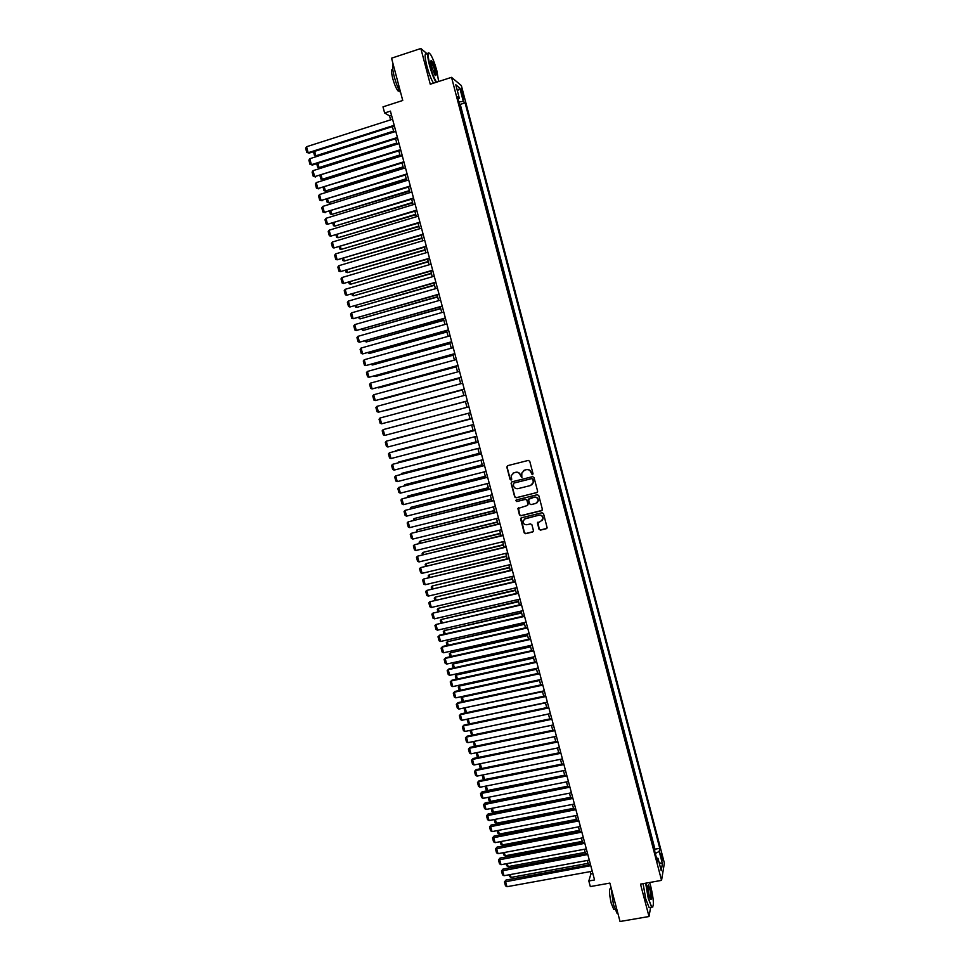 <?xml version="1.0" encoding="UTF-8"?>
<svg xmlns="http://www.w3.org/2000/svg" width="970" height="970" viewBox="0 0 970 970"><rect width="100%" height="100%" fill="white"/><g stroke="black" fill="none" stroke-linecap="round" stroke-linejoin="round"><path stroke-width="1.45" d="M532.421 474.682L533.015 473.663L529.753 461.296L528.298 460.423L507.662 465.661L506.825 467.103L510.087 479.422L511.093 480.041L511.699 479.41L511.214 475.639L513.942 472.802L515.652 472.366C517.944 472.026 519.483 472.96 520.308 475.154L521.739 477.361L521.848 473.02L524.6 470.111L526.322 469.674C528.614 469.334 530.166 470.268 530.978 472.475L532.421 474.682M523.654 470.498L526.528 469.553C528.808 469.213 530.36 470.147 531.172 472.341L531.596 473.942L532.76 474.5M507.492 465.709L507.043 466.982L510.305 479.289L511.433 479.859M513.045 473.154L515.87 472.244C518.15 471.905 519.69 472.839 520.502 475.033L522.078 477.191M661.892 855.419L661.019 853.139L662.255 860.584L661.892 855.419M539.005 529.244L540.46 530.117L546.255 528.723L547.128 527.753L543.515 513.627L542.06 512.754L521.436 517.786L520.575 518.695L524.188 532.821L525.643 533.694L532.615 532.009L533.451 530.578L531.912 524.758L530.469 523.885L527.001 524.721C524.394 524.867 523.085 523.618 523.072 520.999L525.376 518.55L538.956 515.24C541.527 515.07 542.848 516.283 542.909 518.877L540.581 521.423L537.441 522.915L539.005 529.244L540.642 529.935L546.874 528.335M427.249 53.92L420.859 48.5L391.553 58.188L402.744 100.48L382.992 106.858L384.629 112.993L390.425 111.126L594.562 879.948L588.826 880.978L590.318 886.58L609.875 883.088L620.036 921.5L649.015 916.517L650.615 907.374M420.859 48.5L430.256 84.22L451.535 77.333L661.552 880.372L640.503 884.119L649.015 916.517M536.786 492.699L537.635 491.244L534.034 477.531L532.566 476.658L511.942 481.835L511.105 483.278L514.706 496.931L516.161 497.804L537.307 492.408M538.774 495.597L542.375 509.286L541.527 510.729L520.902 515.773L519.459 514.9L517.895 508.535L527.098 505.576L527.935 504.133L526.916 500.265L525.473 499.38L516.78 501.538L515.749 500.544L516.355 499.914L537.319 494.724L538.774 495.597M654.592 850.702L652.907 844.288M651.694 839.62L650.009 833.194M648.797 828.525L647.111 822.087M645.887 817.431L644.201 810.968M642.977 806.3L641.291 799.838M640.067 795.17L638.369 788.683M637.157 784.015L635.447 777.516M634.235 772.86L632.525 766.336M631.312 761.68L629.603 755.145M628.378 750.477L626.668 743.941M625.456 739.273L623.734 732.714M622.522 728.046L620.8 721.474M619.575 716.806L617.854 710.222M616.641 705.554L614.907 698.958M613.695 694.29L611.961 687.669M610.736 683.001L609.002 676.369M607.778 671.701L606.044 665.056M604.831 660.388L603.085 653.731M601.861 649.063L600.115 642.382M598.902 637.714L597.144 631.021M595.932 626.353L594.173 619.648M592.949 614.98L591.191 608.263M589.978 603.582L588.208 596.853M586.995 592.185L585.225 585.431M584.001 580.763L582.23 573.997M581.018 569.329L579.236 562.539M578.023 557.871L576.241 551.081M575.016 546.401L573.246 539.599M572.021 534.919L570.239 528.104M569.014 523.424L567.22 516.586M566.007 511.917L564.213 505.055M562.988 500.387L561.193 493.512M559.969 488.844L558.162 481.957M557.059 477.252L555.143 470.377M554.028 465.673L552.112 458.786M550.887 454.105L549.081 447.182M547.965 442.478L546.037 435.554M544.813 430.874L542.994 423.914M541.769 419.246L539.95 412.262M538.835 407.558L536.895 400.598M535.779 395.881L533.839 388.909M532.615 384.229L530.893 377.184M529.559 372.516L527.825 365.472M526.492 360.791L524.758 353.747M523.424 349.054L521.581 342.022M520.344 337.293L518.501 330.273M517.265 325.532L515.531 318.463M514.185 313.734L512.342 306.702M511.093 301.937L509.25 294.892M508.001 290.115L506.158 283.07M504.909 278.281L503.066 271.224M501.817 266.423L499.962 259.366M498.713 254.552L496.858 247.495M495.597 242.67L493.754 235.613M492.493 230.763L490.638 223.706M489.377 218.844L487.522 211.787M486.249 206.913L484.406 199.844M483.133 194.97L481.278 187.889M479.992 183.003L478.149 175.922M476.864 171.011L475.009 163.93M473.724 159.019L471.869 151.926M470.583 146.991L468.728 139.91M467.443 134.963L465.588 127.87M464.291 122.911L462.399 115.672M461.271 92.041L463.66 99.001L462.872 93.35L461.186 89.034L461.271 92.041M451.535 77.333L461.368 85.59L664.377 863.106L661.552 880.372M654.689 850.678L654.968 849.199L659.758 848.313L465.091 102.844L463.296 101.426L458.81 101.947M659.758 848.313L659.212 851.43L662.401 863.639L661.225 870.684L657.999 858.304L657.418 861.542L457.464 96.818L459.331 98.285L455.791 84.754L459.816 88.076L463.296 101.426M654.968 849.199L460.253 104.384L459.38 103.717L461.138 110.847M590.306 871.618L590.912 873.909L588.826 880.978M384.629 112.993L389.54 115.879L390.595 119.856M392.389 126.597L393.832 132.029M395.614 138.734L397.057 144.178M398.828 150.847L400.283 156.315M402.041 162.948L403.508 168.44M405.254 175.036L406.721 180.541M408.455 187.101L409.934 192.63M411.656 199.153L413.135 204.694M414.857 211.181L416.336 216.746M418.046 223.197L419.537 228.787M421.235 235.201L422.726 240.802M424.423 247.18L425.915 252.806M427.6 259.148L429.104 264.798M430.777 271.091L432.28 276.765M433.942 283.022L435.457 288.72M437.106 294.941L438.622 300.651M440.271 306.847L441.786 312.57M443.423 318.73L444.951 324.477M446.576 330.6L448.116 336.36M449.728 342.446L451.268 348.23M452.869 354.28L454.421 360.088M456.009 366.102L457.561 371.934M459.149 377.9L460.701 383.756M462.278 389.685L463.842 395.554M465.406 401.459L466.97 407.339M468.534 413.232L470.086 419.088M471.662 425.005L473.202 430.813M474.779 436.755L476.318 442.526M477.895 448.479L479.422 454.227M481.011 460.204L482.526 465.915M484.115 471.905L485.63 477.579M487.219 483.581L488.722 489.232M490.323 495.258L491.814 500.859M493.415 506.91L494.894 512.487M496.507 518.55L497.986 524.091M499.599 530.166L501.053 535.67M502.678 541.769L504.133 547.25M505.758 553.361L507.201 558.805M508.838 564.94L510.268 570.336M511.905 576.495L513.324 581.867M514.973 588.038L516.392 593.373M518.029 599.569L519.435 604.868M521.096 611.076L522.49 616.35M524.139 622.582L525.534 627.808M527.195 634.053L528.577 639.254M530.238 645.523L531.608 650.688M533.282 656.969L534.64 662.098M536.325 668.403L537.671 673.507M539.356 679.824L540.702 684.893M542.388 691.234L543.721 696.266M545.407 702.62L546.74 707.615M548.426 713.993L549.747 718.952M551.445 725.342L552.755 730.277M554.464 736.691L555.761 741.589M557.471 748.015L558.756 752.878M560.478 759.328L561.751 764.166M563.473 770.629L564.746 775.43M566.468 781.905L567.741 786.67M569.463 793.169L570.724 797.91M572.458 804.421L573.707 809.125M575.44 815.661L576.677 820.329M578.423 826.876L579.648 831.52M581.394 838.08L582.618 842.687M584.364 849.271L585.577 853.855M587.335 860.451L588.547 864.997M391.516 115.248L389.54 115.879M592.864 873.558L590.912 873.909M460.253 104.384L465.091 102.844M458.058 99.098L459.331 98.285M657.999 858.304L656.484 857.965M655.32 853.503L659.212 851.43M457.428 91.034L459.816 88.076M662.401 863.639L659.139 862.682M511.711 481.92L511.311 483.145L514.924 496.786L516.367 497.658L536.98 492.554M532.748 479.216L531.73 478.61L513.627 483.145L513.482 485.837C514.294 488.019 515.846 488.953 518.113 488.625L530.493 485.533L533.27 482.551L532.942 479.083L531.73 478.61M513.494 483.181L531.936 478.477M531.839 484.891L533.464 482.417L533.197 480.902M532.942 479.083L533.391 480.768M518.441 507.759L519.665 514.73L521.108 515.603L542.097 510.39M527.631 505.285L528.141 503.988L527.122 500.108L525.667 499.235L516.78 501.538M516.186 499.974L516.986 501.381M535.792 503.442L538.107 500.92C538.071 498.301 536.75 497.076 534.155 497.234L528.505 499.344L529.547 503.745L531.002 504.618L535.792 503.442M537.089 502.763L538.301 500.762C538.265 498.143 536.943 496.919 534.349 497.089L534.155 497.234M529.038 498.556L534.349 497.089M537.913 522.163L539.199 529.062M542.024 520.611L543.091 518.707C543.03 516.125 541.709 514.912 539.138 515.07L538.956 515.24M524.236 519.096L539.138 515.07M521.084 517.932L524.394 532.639L525.837 533.512L533.209 531.645M393.59 131.108L315.868 155.794L316.814 156.17L393.759 131.738M314.668 151.356L315.868 155.794L314.486 155.479L313.48 151.732M316.814 156.17L314.486 155.479M394.196 125.312L308.157 152.726L309.139 153.114L394.366 125.967M392.571 119.225L306.544 146.737L308.157 152.726L306.762 152.411L305.623 148.216L306.544 146.737M309.139 153.114L306.762 152.411M438.634 81.504L436.9 70.956C434.899 63.656 432.79 58.164 430.559 54.465C427.637 50.973 427.418 54.562 429.916 65.22C432.087 73.102 434.305 78.752 436.573 82.171M436.088 82.329C433.808 78.679 431.601 72.992 429.48 65.269C427.261 56.151 427.115 52.028 429.043 52.913M435.178 69.549C436.427 74.848 436.318 76.642 434.851 74.92L431.686 66.675C430.668 62.541 430.547 60.504 431.323 60.552C432.499 61.595 433.784 64.602 435.178 69.549M435.251 75.442L434.742 69.585L430.85 61.025M400.804 93.132C398.428 89.385 396.245 83.941 394.257 76.788C392.498 69.779 392.122 65.608 393.165 64.262M399.519 90.95L398.221 91.144C396.342 88.973 394.511 84.742 392.729 78.449C391.128 71.804 391.14 68.846 392.777 69.585M433.529 83.153C431.226 79.504 429.019 73.829 426.897 66.118C424.557 56.418 424.533 52.392 426.824 54.065M646.068 883.124L648.651 898.256C650.07 903.519 651.319 906.465 652.373 907.083C654.095 905.531 653.574 898.669 650.785 886.471L649.609 882.506M652.81 907.011L651.67 907.192L648.275 898.462L645.644 883.197M650.252 889.369C651.852 896.716 651.973 900.002 650.615 899.214L649.185 895.261C647.79 889.114 647.523 885.683 648.396 884.955L650.252 889.369M650.737 899.396C651.44 898.341 651.161 895.067 649.888 889.575L647.984 885.355M617.914 913.473L616.993 913.206L613.44 904.549L610.979 887.259M614.75 909.339L613.792 909.508L611.233 903.288C609.063 893.358 608.93 888.374 610.797 888.314L610.967 888.29M650.3 907.423L649.124 907.629L645.729 898.911L643.11 883.658M396.754 143.039L319.057 167.543L319.991 167.895L396.912 143.645M317.905 163.299L319.057 167.543L317.663 167.216L316.705 163.675M319.991 167.895L317.663 167.216M399.919 154.957L322.234 179.28L400.076 155.54M321.131 175.231L322.234 179.28L320.84 178.953L319.942 175.606M323.155 179.608L320.84 178.953M403.083 166.864L325.399 191.005L403.229 167.41M324.356 187.149L325.399 191.005L324.016 190.666L323.168 187.525M326.32 191.308L324.016 190.666M406.236 178.747L328.563 202.718L406.382 179.268M327.581 199.056L328.563 202.718L327.181 202.354L326.381 199.42M329.485 202.985L327.181 202.354M397.421 137.485L311.406 164.682L312.376 165.046L397.591 138.104M395.808 131.399L309.782 158.704L311.406 164.682L310 164.354L308.872 160.183L309.782 158.704M312.376 165.046L310 164.354M400.646 149.635L314.644 176.637L400.804 150.229M399.034 143.56L313.019 170.659L314.644 176.637L313.237 176.297L312.097 172.126L313.019 170.659M315.602 176.976L313.237 176.297M403.872 161.76L317.869 188.568L404.017 162.329M402.259 155.697L316.256 182.602L317.869 188.568L316.462 188.216L315.335 184.045L316.256 182.602M318.827 188.871L316.462 188.216M407.085 173.885L321.094 200.487L407.23 174.418M405.484 167.822L319.482 194.521L321.094 200.487L319.688 200.123L318.56 195.964L319.482 194.521M322.052 200.766L319.688 200.123M409.388 190.617L331.728 214.406L409.522 191.102M330.794 210.939L331.728 214.406L330.333 214.043L329.594 211.302M332.637 214.649L330.333 214.043M410.298 185.985L324.32 212.381L410.431 186.495M408.697 179.935L322.707 206.428L324.32 212.381L322.913 212.018L321.785 207.859L322.707 206.428M325.265 212.636L322.913 212.018M412.541 202.463L334.88 226.083L412.662 202.936M333.995 222.809L334.88 226.083L333.486 225.707L332.807 223.173M413.511 198.062L327.545 224.264L413.632 198.547M411.898 192.024L325.932 218.323L327.545 224.264L326.126 223.888L324.998 219.729L325.932 218.323M415.681 214.309L338.045 237.735L415.803 214.746M337.208 234.667L338.045 237.735L336.638 237.359L336.008 235.019M416.712 210.126L330.758 236.134L416.833 210.587M415.111 204.1L329.145 230.193L330.758 236.134L329.339 235.746L328.212 231.587L329.145 230.193M418.822 226.119L341.185 249.387L418.931 226.531M340.409 246.501L341.185 249.387L339.791 248.987L339.209 246.853M419.913 222.178L333.959 247.981L420.022 222.603M418.312 216.152L332.358 242.051L333.959 247.981L332.552 247.58L331.425 243.434L332.358 242.051M421.962 237.929L344.338 261.015L422.059 238.317M343.61 258.323L344.338 261.015L342.931 260.615L342.41 258.675M423.102 234.206L337.172 259.815L423.211 234.607M421.513 228.192L335.571 253.897L337.172 259.815L335.753 259.402L334.638 255.268L335.571 253.897M425.09 249.714L347.478 272.618L425.187 250.078M346.799 270.121L347.478 272.618L346.072 272.206L345.611 270.472M426.291 246.222L340.373 271.636L426.4 246.598M424.702 240.22L338.772 265.719L340.373 271.636L338.954 271.212L337.839 267.077L338.772 265.719M428.219 261.488L350.606 284.222L428.303 261.815M349.988 281.906L350.606 284.222L349.212 283.798L348.788 282.258M429.48 258.226L343.574 283.434L429.577 258.566M427.891 252.224L341.974 277.529L343.574 283.434L342.143 283.01L341.028 278.875L341.974 277.529M431.347 273.249L353.747 295.801L431.42 273.552M353.177 293.68L353.747 295.801L352.34 295.377L351.977 294.031M432.668 270.206L346.763 295.219L432.741 270.521M431.068 264.216L345.162 289.327L346.763 295.219L345.344 294.783L344.217 290.66L345.162 289.327M435.845 282.173L349.952 306.993L435.918 282.452M434.257 276.195L348.351 301.1L349.952 306.993L348.521 306.544L347.405 302.422L348.351 301.1M439.01 294.116L353.128 318.742L439.083 294.383M437.434 288.151L351.54 312.861L353.128 318.742L351.71 318.281L350.594 314.171L351.54 312.861M434.463 284.986L356.875 307.369L434.536 285.265M356.354 305.441L356.875 307.369L355.469 306.932L355.153 305.78M437.579 296.711L359.991 318.924L437.64 296.953M359.53 317.178L359.991 318.924L358.33 317.517M440.683 308.424L363.12 330.455L440.744 308.642M362.695 328.903L363.12 330.455L361.507 329.242M442.187 306.059L356.317 330.479L442.247 306.277M440.598 300.094L354.717 324.611L356.317 330.479L354.887 330.006L353.771 325.908L354.717 324.611M443.799 320.112L366.236 341.974L443.848 320.306M365.86 340.615L366.236 341.974L364.671 340.955M445.351 317.966L359.482 342.204L445.4 318.172M443.763 312.013L357.906 336.347L359.482 342.204L358.063 341.719L356.948 337.621L357.906 336.347M446.891 331.788L369.34 353.48L446.94 331.958M369.024 352.304L369.34 353.48L367.836 352.643M448.504 329.873L362.659 353.904L448.552 330.042M446.928 323.919L361.07 348.06L362.659 353.904L361.228 353.419L360.112 349.333L361.07 348.06M449.995 343.453L372.456 364.975L450.031 343.586M372.189 363.98L372.456 364.975L370.989 364.32M451.656 341.755L365.823 365.593L451.705 341.901M450.08 335.814L364.247 359.749L365.823 365.593L364.393 365.096L363.289 361.01L364.247 359.749M453.087 355.093L375.56 376.445L453.123 355.202M375.341 375.645L375.56 376.445L374.19 375.96M454.809 353.626L368.988 377.269L454.845 353.735M453.232 347.684L367.412 371.437L368.988 377.269L367.557 376.76L366.442 372.686L367.412 371.437M456.179 366.721L378.652 387.903L456.203 366.805M378.494 387.285L378.652 387.903L377.609 387.527M457.961 365.472L372.14 388.934L457.986 365.569M456.385 359.555L370.564 383.101L372.14 388.934L370.71 388.412L369.606 384.338L370.564 383.101M459.259 378.336L381.756 399.349L459.283 378.397M381.634 398.925L381.028 399.082M461.102 377.306L375.293 400.574L461.114 377.366M459.525 371.389L373.717 394.754L375.293 400.574L373.862 400.04L372.759 395.978L373.717 394.754M462.338 389.94L384.847 410.771L462.35 389.964M464.242 389.128L378.445 412.201L464.254 389.164M462.666 383.223L376.869 406.382L378.445 412.201L377.003 411.668L375.911 407.594L376.869 406.382M465.418 401.519L387.927 422.192L465.418 401.531M466.958 407.303L389.467 427.891L466.958 407.303M470.026 418.834L392.547 439.277L470.026 418.858M467.37 400.925L381.598 423.805L467.37 400.937M465.806 395.032L380.022 418.009L381.598 423.805L380.155 423.259L379.052 419.21L380.022 418.009M470.498 412.711L384.738 435.409L383.162 429.613L468.934 406.818L383.162 429.613L382.192 430.801L383.296 434.851L384.738 435.409M473.627 424.484L387.867 446.988L386.303 441.192L472.063 418.567M472.063 418.603L386.303 441.192L385.332 442.368L386.424 446.418L387.867 446.988M473.081 430.353L395.627 450.65L473.093 430.401M476.755 436.233L391.007 458.543L389.443 452.772L475.179 430.304M475.191 430.365L389.443 452.772L388.461 453.936L389.552 457.973L391.007 458.543M476.137 441.847L398.706 462.011L476.161 441.932M398.015 462.823L398.706 462.011L398.864 462.605M479.871 447.97L394.135 470.098L392.571 464.327L478.283 442.017M478.307 442.114L392.571 464.327L391.589 465.479L392.68 469.516L394.135 470.098M479.192 453.342L401.774 473.36L479.216 453.451M400.853 474.415L401.774 473.36L401.98 474.124M482.975 459.695L397.251 481.629L395.699 475.87L481.387 453.73M481.423 453.839L395.699 475.87L394.717 477.01L395.808 481.035L397.251 481.629M482.236 464.812L404.829 484.685L482.272 464.945M403.896 485.946L404.829 484.685L405.096 485.643M486.091 471.408L400.38 493.148L398.815 487.389L484.491 465.406M484.539 465.551L398.815 487.389L397.833 488.516L398.925 492.542L400.38 493.148M485.279 476.27L407.897 496.009L485.315 476.428M407.012 497.44L407.897 496.009L408.2 497.137M488.322 487.704L410.953 507.31L488.371 487.898M410.116 508.923L410.953 507.31L411.304 508.619M491.353 499.126L414.008 518.586L491.414 499.344M413.22 520.381L414.008 518.586L414.408 520.09M489.195 483.096L403.496 504.642L401.932 498.895L487.595 477.082M487.643 477.252L401.932 498.895L400.95 500.011L402.041 504.036L403.496 504.642M492.287 494.761L406.6 516.137L405.048 510.39L490.687 488.734M490.735 488.928L405.048 510.39L404.053 511.493L405.145 515.519L406.6 516.137M495.391 506.425L409.704 527.607L408.152 521.872L493.778 500.374M493.839 500.593L408.152 521.872L407.17 522.963L408.249 526.977L409.704 527.607M494.385 510.547L417.051 529.862L494.445 510.778M416.312 531.827L417.051 529.862L417.512 531.536M498.483 518.065L412.808 539.065L411.256 533.33L496.87 512.002M496.931 512.245L411.256 533.33L410.274 534.421L411.353 538.423L412.808 539.065M497.404 521.933L420.095 541.114L497.477 522.199M419.404 543.261L419.113 542.169L420.095 541.114L420.604 542.97M501.563 529.693L415.912 550.499L414.36 544.788L499.95 523.606M500.023 523.885L414.36 544.788L413.365 545.855L414.445 549.857L415.912 550.499M500.435 533.318L423.138 552.354L500.508 533.609M422.496 554.682L422.156 553.397L423.138 552.354L423.684 554.391M504.642 541.296L419.004 561.921L417.464 556.21L503.03 535.197M503.103 535.501L417.464 556.21L416.457 557.277L417.549 561.266L419.004 561.921M503.454 544.679L426.169 563.582L503.539 544.995M425.587 566.08L425.187 564.613L426.169 563.582L426.776 565.801M507.722 552.9L422.095 573.331L420.556 567.632L506.097 546.777M506.182 547.104L420.556 567.632L419.549 568.675L420.628 572.664L422.095 573.331M506.461 556.028L429.201 574.798L506.558 556.368M428.667 577.465L428.219 575.816L429.201 574.798L429.855 577.186M510.802 564.479L425.187 584.728L423.635 579.029L509.165 558.332M509.262 558.684L423.635 579.029L422.641 580.072L423.72 584.049L425.187 584.728M509.48 567.365L432.232 585.989L509.577 567.729M431.735 588.838L431.238 586.995L432.232 585.989L432.935 588.56M513.87 576.034L428.267 596.113L426.727 590.427L512.233 569.875M512.33 570.263L426.727 590.427L425.721 591.445L426.8 595.422L428.267 596.113M512.487 578.69L435.263 597.168L512.584 579.078M434.815 600.2L434.269 598.175L435.263 597.168L436.003 599.921M516.937 587.59L431.347 607.475L429.807 601.788L515.3 581.406M515.409 581.818L429.807 601.788L428.801 602.807L429.88 606.784L431.347 607.475M515.482 589.99L438.282 608.336L515.603 590.403M437.882 611.536L437.288 609.33L438.282 608.336L439.07 611.27M519.993 599.12L434.414 618.824L432.875 613.149L518.356 592.925M518.465 593.349L432.875 613.149L431.868 614.155L432.947 618.12L434.414 618.824M518.489 601.279L441.301 619.49L518.598 601.715M440.95 622.861L440.295 620.473L441.301 619.49L442.138 622.594M523.06 610.627L437.482 630.16L435.954 624.486L521.411 604.419M521.533 604.88L435.954 624.486L434.948 625.48L436.015 629.445L437.482 630.16M521.484 612.555L444.308 630.633L521.605 613.016M444.005 634.174L443.302 631.591L444.308 630.633L445.194 633.907M443.302 631.591L444.951 629.991M526.104 622.134L440.55 641.473L439.022 635.811L439.689 635.156L438.003 636.793L439.022 635.811L524.588 616.386M524.455 615.901L439.689 635.156M440.55 641.473L439.083 640.746L438.003 636.793M524.467 623.807L447.315 641.752L524.6 624.304M447.061 645.474L446.309 642.71L447.315 641.752L448.249 645.208M446.309 642.71L447.958 641.097M529.159 633.616L443.617 652.774L442.09 647.123L442.744 646.444L441.071 648.093L442.09 647.123L527.631 627.881M527.498 627.372L442.744 646.444M443.617 652.774L442.138 652.046L441.071 648.093M527.462 635.059L450.322 652.859L527.595 635.568M450.116 656.751L449.316 653.804L450.322 652.859L451.305 656.496M449.316 653.804L450.953 652.179M532.203 645.086L446.673 664.062L445.145 658.424L445.8 657.721L444.127 659.382L445.145 658.424L530.687 639.351M530.541 638.818L445.8 657.721M446.673 664.062L445.194 663.322L444.127 659.382M530.444 646.287L453.317 663.953L530.59 646.832M453.16 668.027L452.311 664.886L453.317 663.953L454.348 667.76M452.311 664.886L453.948 663.25M535.246 656.544L449.728 675.338L448.201 669.7L448.855 668.973L447.182 670.646L448.201 669.7L533.73 650.809M533.573 650.252L448.855 668.973M449.728 675.338L448.249 674.587L447.182 670.646M533.427 657.502L456.324 675.035L533.573 658.072M456.203 679.267L455.306 675.957L456.324 675.035L457.391 679.012M455.306 675.957L456.943 674.308M538.277 667.978L452.772 686.602L451.256 680.964L451.899 680.212L450.225 681.898L451.256 680.964L536.762 662.255M536.604 661.673L451.899 680.212M452.772 686.602L451.292 685.838L450.225 681.898M536.398 668.706L459.307 686.093L536.555 669.288M459.246 690.507L458.301 687.015L459.307 686.093L460.435 690.252M458.301 687.015L459.925 685.341M541.321 679.4L455.827 697.842L454.299 692.216L454.93 691.44L453.281 693.138L454.299 692.216L539.805 673.689M539.635 673.083L454.93 691.44M455.827 697.842L454.336 697.078L453.281 693.138M539.368 679.885L462.908 696.375L462.302 697.151L539.538 680.503M462.278 701.734L461.283 698.048L462.302 697.151L463.466 701.48M461.283 698.048L462.908 696.375M544.34 690.81L458.858 709.07L457.343 703.456L457.973 702.656L456.312 704.365L457.343 703.456L542.836 685.111M542.666 684.468L457.973 702.656M458.858 709.07L457.379 708.294L456.312 704.365M465.721 707.603L542.509 691.695M465.321 712.938L464.266 709.07L465.285 708.185L466.497 712.683M464.266 709.07L465.661 707.615M547.371 702.195L461.902 720.286L460.386 714.672L461.005 713.847L459.356 715.581L460.386 714.672L545.855 696.509M545.686 695.842L461.005 713.847M461.902 720.286L460.411 719.497L459.356 715.581M468.498 718.891L545.479 702.874M468.571 724.081L467.249 720.079L468.267 719.206L469.528 723.875M467.249 720.079L468.328 718.928M550.39 713.58L464.933 731.477L463.417 725.887L464.036 725.039L462.387 726.772L463.417 725.887L548.887 707.894M548.693 707.203L464.036 725.039M464.933 731.477L463.442 730.689L462.387 726.772M471.287 730.143L548.438 714.041M471.796 735.212L470.22 731.077L471.25 730.216L472.56 735.054M470.22 731.077L470.996 730.216M553.409 724.942L467.964 742.668L466.449 737.079L467.055 736.206L465.418 737.952L466.449 737.079L551.906 719.255M551.712 718.54L467.055 736.206M467.964 742.668L466.473 741.856L465.418 737.952M474.257 741.359L475.579 746.221M475.033 746.33L474.233 745.906L473.663 741.48M473.966 741.419L473.19 742.062M556.416 736.291L470.983 753.836L469.48 748.246L470.074 747.361L468.437 749.119L469.48 748.246L554.913 730.616M554.719 729.876L470.074 747.361M470.983 753.836L469.504 753.023L468.437 749.119M477.288 752.538L478.586 757.376M478.246 757.437L477.204 756.867L476.355 752.732M480.308 763.705L481.605 768.507M481.472 768.531L480.162 767.816L479.132 763.984M561.739 764.105L484.6 779.565L483.121 778.752L482.138 775.103M483.315 774.86L484.6 779.565M564.686 775.188L487.546 790.501L486.079 789.665L485.145 786.234M486.334 785.991L487.546 790.501M567.632 786.258L490.505 801.414L489.025 800.577L488.152 797.352M489.341 797.122L490.505 801.414M570.566 797.316L493.451 812.314L491.972 811.466L491.159 808.459M492.348 808.228L493.451 812.314M559.423 747.615L474.015 764.99L472.499 759.413L473.093 758.491L471.468 760.262L472.499 759.413L557.92 741.953M557.726 741.189L473.093 758.491M474.015 764.99L472.523 764.166L471.468 760.262M562.43 758.928L477.022 776.121L475.518 770.556L476.112 769.622L474.475 771.405L475.518 770.556L560.927 753.278M560.721 752.49L476.112 769.622M477.022 776.121L475.53 775.297L474.475 771.405M565.437 770.228L480.041 787.252L478.537 781.687L479.119 780.729L477.495 782.523L478.537 781.687L563.934 764.578M563.716 763.766L479.119 780.729M480.041 787.252L478.549 786.415L477.495 782.523M568.432 781.517L483.048 798.359L481.544 792.805L482.114 791.823L480.502 793.63L566.929 775.879M566.71 775.042L482.114 791.823M483.048 798.359L481.556 797.51L480.502 793.63M571.427 792.793L486.055 809.453L484.551 803.912L485.121 802.905L483.509 804.724L569.923 787.155M569.693 786.294L485.121 802.905M486.055 809.453L484.563 808.604L483.509 804.724M574.41 804.045L489.062 820.535L487.558 814.994L488.116 813.963L486.503 815.794L572.918 798.419M572.676 797.522L488.116 813.963M489.062 820.535L487.558 819.674L486.503 815.794M573.5 808.349L496.397 823.203L494.918 822.342L494.154 819.553M495.343 819.323L496.397 823.203M577.392 815.285L492.057 831.605L490.553 826.076L491.111 825.021L489.51 826.864L575.901 809.659M575.659 808.75L491.111 825.021M492.057 831.605L490.553 830.732L489.51 826.864M576.422 819.383L499.332 834.067L497.852 833.206L497.161 830.623M498.337 830.405L499.332 834.067M580.375 826.513L495.052 842.651L493.548 837.134L494.094 836.055L492.505 837.91L578.884 820.899M578.641 819.953L494.094 836.055M495.052 842.651L493.548 841.766L492.505 837.91M579.345 830.393L502.278 844.931L500.787 844.058L500.144 841.693M501.332 841.463L502.278 844.931M583.358 837.716L498.034 853.685L496.543 848.168L497.089 847.077L495.488 848.944L581.867 832.114M581.612 831.144L497.089 847.077M498.034 853.685L496.531 852.8L495.488 848.944M582.267 841.39L505.2 855.77L503.721 854.897L503.139 852.739M504.327 852.509L505.2 855.77M586.329 848.908L501.017 864.706L499.526 859.202L500.059 858.074L498.471 859.966L584.837 843.318M584.583 842.324L500.059 858.074M501.017 864.706L499.514 863.809L498.471 859.966M585.189 852.375L508.134 866.598L506.655 865.713L506.122 863.773M507.31 863.543L508.134 866.598M589.299 860.099L504 875.716L502.508 870.223L503.042 869.071L501.454 870.963L587.808 854.509M587.541 853.491L503.042 869.071M504 875.716L502.496 874.807L501.454 870.963M588.099 863.336L511.057 877.413L509.577 876.528L509.104 874.782M510.293 874.564L511.057 877.413M592.258 871.254L506.983 886.713L505.491 881.221L506.013 880.045L504.436 881.948L590.779 865.677M590.5 864.634L506.013 880.045M506.983 886.713L505.479 885.792L504.436 881.948M461.72 93.714L462.872 93.35M462.46 96.345L463.563 95.994M399.422 90.756L398.221 91.144M649.124 907.629L651.67 907.192M614.932 909.314L613.792 909.508M616.993 913.206L617.805 913.061"/></g></svg>
